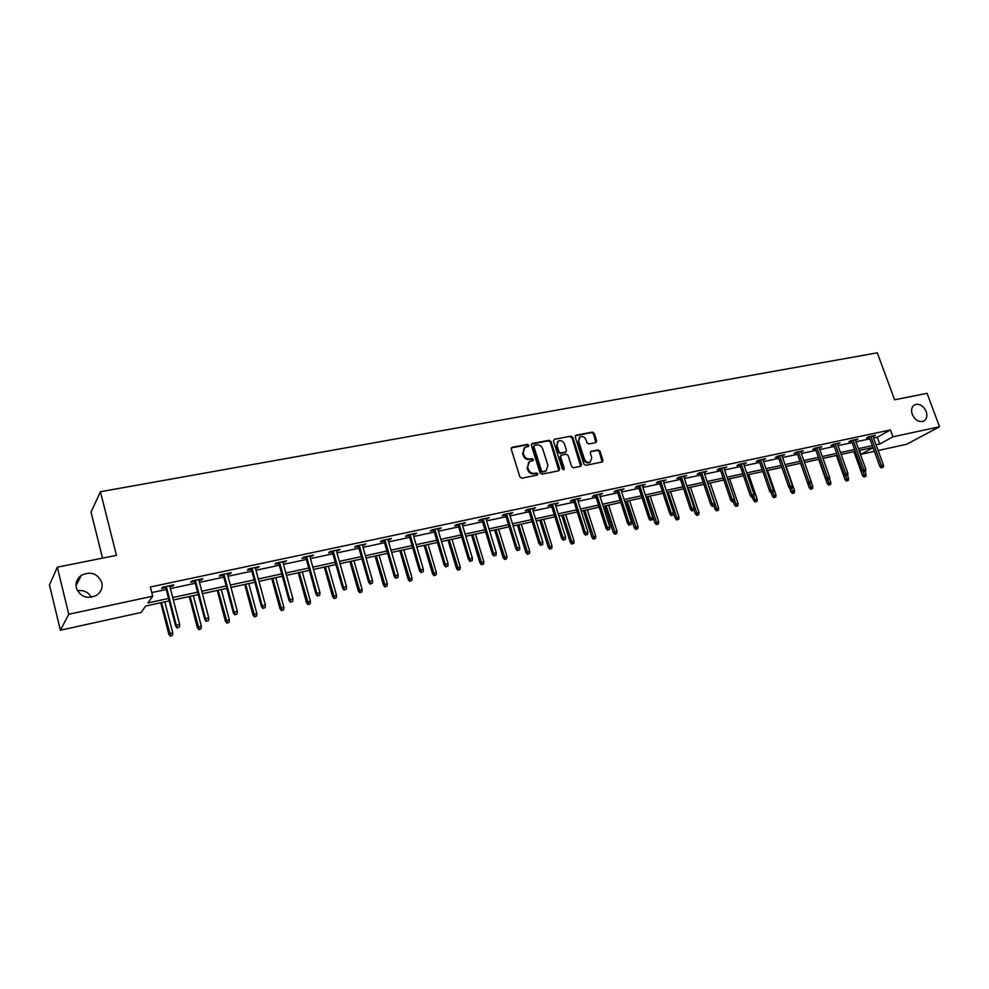 <?xml version="1.0" encoding="UTF-8"?>
<svg xmlns="http://www.w3.org/2000/svg" width="989" height="989" viewBox="0 0 989 989"><rect width="100%" height="100%" fill="white"/><g stroke="black" fill="none" stroke-linecap="round" stroke-linejoin="round"><path stroke-width="1.48" d="M528.88 445.248L527.545 444.37L512.191 447.275L511.226 449.093L519.893 476.945L521.833 478.206L537.188 475.116L537.855 473.842L536.508 472.952L534.53 473.36C531.649 473.62 529.597 472.272 528.373 469.33L527.644 467.018L529.486 461.628L532.96 460.689L533.355 459.514L532.02 458.636L530.042 459.02C527.149 459.267 525.097 457.932 523.886 454.989L523.169 452.69L524.949 447.362L528.497 446.41L528.88 445.248M528.213 446.521L526.89 444.914L511.325 447.893M537.163 475.128L535.853 473.484L533.875 473.879L534.53 473.36M532.688 460.787L531.365 459.168L529.387 459.551L530.042 459.02M912.254 414.366C915.097 420.201 918.88 422.464 923.615 421.153C926.742 419.274 927.595 416.048 926.186 411.473C923.33 405.638 919.535 403.388 914.788 404.736C911.697 406.603 910.857 409.817 912.254 414.366M76.326 587.886C80.443 597.022 87.242 599.482 96.724 595.254C101.15 592.003 102.856 587.787 101.83 582.583C97.651 573.385 90.79 570.987 81.246 575.388C76.981 578.614 75.337 582.781 76.326 587.886M595.774 442.627L596.664 440.871L594.216 433.33L592.362 432.094L576.117 435.172L575.202 436.94L583.918 464.101L585.797 465.337L602.4 461.937L602.944 460.281L599.977 451.12L598.122 449.896L590.841 451.38L590.297 453.036L591.768 457.586L590.285 462.036C587.689 462.926 585.711 461.925 584.375 459.057L578.639 441.193L580.061 436.829C582.669 435.902 584.66 436.891 586.02 439.771L586.984 442.738L588.838 443.974L595.774 442.627M169.168 600.916L145.704 606.034L141.118 612.475L60.378 630.216L49.45 584.969L57.313 567.179L116.455 555.348L100.433 491.731L877.292 352.813L894.588 399.803L927.076 393.313L939.55 426.766L906.715 444.259L878.145 450.527M57.313 567.179L68.773 614.268L152.702 596.194L147.893 602.956L168.538 598.469M873.621 438.04L877.268 437.262L890.446 429.943L150.353 586.996L152.702 596.194M890.446 429.943L892.956 436.804L939.55 426.766M550.984 441.539L549.093 440.29L532.305 443.468L531.353 445.273L540.043 472.903L541.96 474.164L558.76 470.776L559.687 468.959L550.984 441.539L550.317 442.083L548.425 440.834L531.464 444.073M554.384 439.289L570.9 436.161L572.779 437.398L581.495 464.583L580.926 466.264L573.533 467.797L571.654 466.561L568.106 455.472L566.227 454.223L561.517 455.15L560.602 456.943L564.286 468.526L563.878 469.701L562.308 468.922L553.457 441.069L554.384 439.289L570.9 436.161M100.433 491.731L91.037 512.104L102.547 558.13M151.774 592.584L166.226 589.493M170.392 588.591L195.303 583.263M199.457 582.373L223.835 577.156M227.977 576.266L251.849 571.16M255.978 570.27L279.343 565.263M283.472 564.385L306.355 559.49M310.459 558.612L332.873 553.815M336.977 552.925L358.92 548.227M363.012 547.362L384.511 542.751M388.59 541.885L409.656 537.373M413.723 536.495L434.369 532.082M438.424 531.217L458.661 526.877M462.704 526.012L482.533 521.772M486.563 520.906L506.009 516.74M510.027 515.887L529.09 511.795M533.096 510.942L551.788 506.937M555.781 506.084L574.115 502.165M578.095 501.312L596.083 497.455M600.051 496.614L617.692 492.831M621.636 491.99L638.956 488.282M642.887 487.441L659.873 483.794M663.804 482.953L680.469 479.393M684.376 478.552L700.744 475.054M704.638 474.213L720.697 470.776M724.578 469.948L740.341 466.573M744.21 465.745L759.688 462.432M763.545 461.603L778.751 458.352M782.596 457.524L797.517 454.334M801.35 453.506L815.999 450.378M819.819 449.55L834.209 446.472M838.017 445.656L852.159 442.627M855.942 441.823L869.838 438.844M169.898 586.675L172.902 586.032L173.755 584.882L162.456 587.293L161.627 588.443L165.732 587.565M198.962 580.469L201.83 579.863L202.757 578.701L191.668 581.062L190.766 582.224L194.808 581.359M227.482 574.386L230.214 573.805L231.216 572.631L220.324 574.955L219.36 576.117L223.341 575.277M255.483 568.415L259.155 566.685L248.462 568.959L247.423 570.134L251.342 569.293M282.965 562.543L286.575 560.837L276.092 563.075L274.979 564.249L278.849 563.421M309.953 556.782L313.513 555.101L303.215 557.289L302.041 558.476L305.848 557.66M336.458 551.12L339.956 549.464L329.844 551.615L328.62 552.802L332.366 551.998M362.506 545.569L365.942 543.925L356.003 546.039L354.717 547.226L358.414 546.435M388.084 540.105L391.471 538.486L381.705 540.563L380.357 541.749L384.004 540.983M413.217 534.74L416.542 533.133L406.949 535.185L405.552 536.372L409.149 535.605M437.904 529.474L441.193 527.879L431.76 529.894L430.314 531.093L433.85 530.339M462.184 524.294L465.423 522.724L456.152 524.689L454.656 525.901L458.142 525.159M486.044 519.2L489.234 517.643L480.122 519.584L478.577 520.795L482.014 520.053M509.508 514.193L512.648 512.661L503.685 514.564L502.091 515.776L505.49 515.046M532.577 509.261L535.667 507.753L526.853 509.619L525.221 510.831L528.571 510.126M555.262 504.427L558.303 502.919L549.649 504.773L547.968 505.985L551.269 505.28M577.576 499.668L580.58 498.172L572.05 499.989L570.332 501.2L573.595 500.508M599.519 494.982L602.486 493.511L594.092 495.291L592.337 496.515L595.551 495.823M621.117 490.371L624.034 488.912L615.788 490.668L613.996 491.892L617.161 491.212M642.368 485.834L645.236 484.4L637.126 486.118L635.297 487.342L638.424 486.675M663.273 481.371L666.104 479.949L658.118 481.643L656.251 482.867L659.354 482.212M683.856 476.982L686.65 475.573L678.788 477.242L676.884 478.466L679.938 477.811M704.106 472.655L706.863 471.259L699.124 472.915L697.196 474.127L700.212 473.484M724.047 468.39L726.779 467.018L719.151 468.638L717.186 469.862L720.165 469.231M743.691 464.2L746.374 462.84L738.87 464.434L736.879 465.658L739.821 465.028M763.026 460.083L765.671 458.723L758.279 460.305L756.264 461.517L759.169 460.899M782.064 456.016L784.673 454.68L777.403 456.226L775.351 457.45L778.219 456.831M800.818 452.01L803.389 450.687L796.232 452.22L794.155 453.432L796.986 452.826M819.288 448.066L821.834 446.756L814.775 448.264L812.674 449.476L815.468 448.882M837.485 444.185L839.995 442.887L833.047 444.37L830.921 445.582L833.69 445.001M855.423 440.352L857.896 439.067L851.047 440.525L848.896 441.749L851.628 441.168M873.089 436.582L875.537 435.308L868.787 436.755L866.611 437.966L869.319 437.385M60.378 630.216L68.773 614.268M91.384 597.319C88.355 592.114 83.694 589.901 77.414 590.693M874.375 451.367L860.937 454.31L873.04 447.696M859.54 450.428L860.937 454.31M872.978 447.498L859.082 450.527M855.3 451.355L841.157 454.433M837.349 455.261L822.959 458.402M819.139 459.23L804.49 462.432M810.671 489.258L812.649 488.541L810.671 489.258L809.237 487.725L800.633 463.272L785.736 466.524M781.891 467.352L766.685 470.665M762.828 471.506L747.35 474.881M743.481 475.721L727.719 479.158M723.837 480.011L707.778 483.51M703.871 484.363L687.516 487.923M683.597 488.776L666.932 492.411M663.001 493.276L646.015 496.973M642.084 497.838L624.764 501.608M620.82 502.461L603.166 506.319M599.198 507.184L581.211 511.103M577.23 511.968L558.896 515.961M554.903 516.839L536.199 520.906M532.193 521.784L513.13 525.938M509.112 526.816L489.666 531.056M485.624 531.934L465.794 536.261M461.752 537.138L441.502 541.552M437.447 542.442L416.802 546.942M412.734 547.832L391.656 552.418M387.577 553.308L366.066 558.006M361.974 558.896L340.006 563.681M335.914 564.571L313.488 569.466M309.372 570.356L286.489 575.351M282.36 576.241L258.982 581.347M254.841 582.249L230.969 587.454M226.815 588.356L202.424 593.672M198.27 594.574L173.335 600.014M876.081 444.827L879.728 444.036L892.956 436.804M172.704 597.566L197.627 592.151M201.793 591.249L226.184 585.958M230.326 585.055L254.198 579.875M258.339 578.973L281.717 573.892M285.833 573.002L308.729 568.032M312.845 567.142L335.259 562.271M339.363 561.381L361.319 556.609M365.411 555.719L386.922 551.046M391.001 550.168L412.067 545.594M416.134 544.704L436.792 540.217M440.847 539.339L461.084 534.95M465.127 534.072L484.969 529.758M488.999 528.88L508.445 524.664M512.463 523.787L531.538 519.645M535.543 518.78L554.236 514.713M558.229 513.847L576.562 509.867M580.543 509.001L598.53 505.095M602.499 504.242L620.14 500.409M624.096 499.544L641.416 495.786M645.347 494.933L662.333 491.249M666.265 490.396L682.929 486.773M686.848 485.92L703.204 482.372M707.098 481.519L723.157 478.033M727.051 477.193L742.813 473.768M746.683 472.927L762.16 469.565M766.018 468.724L781.211 465.423M785.056 464.595L799.977 461.356M803.81 460.515L818.472 457.338M822.279 456.51L836.682 453.382M840.477 452.554L854.62 449.488M858.415 448.66L872.31 445.643M877.268 437.262L879.728 444.036M172.902 586.032L172.655 585.117M201.83 579.863L201.583 578.948M230.214 573.805L229.967 572.903M258.08 567.859L257.845 566.957M285.45 562.012L285.203 561.134M312.314 556.275L312.079 555.398M338.708 550.65L338.461 549.773M364.632 545.112L364.385 544.247M390.099 539.673L389.851 538.82M415.133 534.332L414.886 533.491M439.722 529.078L439.475 528.25M463.903 523.923L463.656 523.094M487.664 518.854L487.416 518.026M511.041 513.86L510.781 513.056M534.011 508.964L533.763 508.148M556.609 504.13L556.362 503.339M578.837 499.396L578.59 498.604M600.706 494.723L600.459 493.944M622.229 490.136L621.97 489.357M643.394 485.611L643.147 484.845M664.225 481.161L663.978 480.407M684.734 476.785L684.487 476.03M704.922 472.482L704.675 471.728M724.801 468.242L724.541 467.488M744.371 464.064L744.111 463.322M763.632 459.947L763.384 459.217M782.62 455.892L782.361 455.175M801.313 451.911L801.053 451.182M819.72 447.98L819.473 447.263M837.868 444.098L837.609 443.393M855.732 440.29L855.485 439.586M873.349 436.532L873.102 435.828M524.083 448.042L523.169 452.69M529.387 459.551C526.494 459.798 524.454 458.463 523.23 455.533L522.513 453.222M528.621 462.283L527.644 467.018M533.875 473.879C530.982 474.139 528.93 472.791 527.718 469.862L526.989 467.537M558.884 470.752L550.317 442.083M534.554 445.31L533.887 446.571L541.515 470.813L542.862 471.691L546.101 470.838L547.943 465.448L542.726 448.932C541.515 446.027 539.487 444.679 536.631 444.914L534.554 445.31M534.06 445.594L533.887 446.571M546.262 470.752L542.195 472.21L540.847 471.333L533.232 447.115M580.679 466.363L572.087 437.942L570.22 436.705M560.862 455.509L559.922 457.474L563.594 469.046L564.286 468.526M563.569 469.8L563.594 469.046M564.447 443.987C563.075 441.069 561.047 440.08 558.389 441.032L556.943 445.433L558.958 451.775L560.85 453.024L565.918 451.973L566.462 450.316L564.447 443.987M557.648 441.613L556.943 445.433M565.523 452.282L560.17 453.555L558.278 452.307L556.263 445.977M579.344 437.385L578.639 441.193M589.58 462.555L590.285 462.036L589.58 462.555C586.984 463.445 585.018 462.456 583.671 459.576L577.947 441.737M602.116 462.048L599.272 451.652L597.418 450.428L590.408 451.8M595.86 442.615L593.524 433.874L591.669 432.638L575.301 435.753M170.293 636.187L172.482 635.358L170.293 636.187L168.822 634.184L172.754 632.7L164.829 601.868M170.627 635.779L161.504 602.585M168.822 634.184L160.762 602.758M172.754 632.7L172.482 635.358M165.497 586.638L175.634 625.988L176.252 625.221L166.276 586.477M177.488 627.595L179.368 627.174L177.488 627.595L176.252 625.221L179.652 624.455L169.663 585.76M175.634 625.988L177.13 628.015M179.368 627.174L179.652 624.455M198.851 629.634L201.027 628.806L198.851 629.634L197.38 627.656L201.299 626.173L193.325 595.65M199.209 629.227L190.061 596.367M197.38 627.656L189.27 596.54M201.299 626.173L201.027 628.806M226.889 623.194L229.065 622.378L226.889 623.194L225.418 621.24L229.324 619.769L221.313 589.555M227.285 622.786L218.112 590.248M225.418 621.24L217.271 590.433M229.324 619.769L229.065 622.378M194.561 580.444L204.76 619.386L205.44 618.62L195.389 580.271M206.652 620.981L208.494 620.56L206.652 620.981L205.44 618.62L208.778 617.865L198.715 579.566M204.76 619.386L206.268 621.401M208.494 620.56L208.778 617.865M223.094 574.362L233.355 612.908L234.084 612.142L223.971 574.176M235.258 614.478L237.076 614.058L235.258 614.478L234.084 612.142L237.348 611.4L227.235 573.484M233.355 612.908L234.863 614.898M237.076 614.058L237.348 611.4M254.42 616.876L256.584 616.073L254.42 616.876L252.949 614.948L256.843 613.489L248.783 583.559M254.841 616.468L245.643 584.252M252.949 614.948L244.753 584.45M256.843 613.489L256.584 616.073M281.457 610.67L283.62 609.867L281.457 610.67L279.986 608.767L283.868 607.308L275.77 577.687M281.902 610.262L272.68 578.355M279.986 608.767L271.752 578.565M283.868 607.308L283.62 609.867M308.012 604.588L310.163 603.784L308.012 604.588L306.541 602.697L310.41 601.25L302.288 571.902M308.481 604.168L299.247 572.569M306.541 602.697L298.27 572.779M310.41 601.25L310.163 603.784M251.107 568.403L261.405 606.554L262.184 605.775L252.034 568.193M263.358 608.087L265.139 607.691L263.358 608.087L262.184 605.775L265.398 605.045L255.236 567.513M261.405 606.554L262.913 608.519M265.139 607.691L265.398 605.045M278.601 562.531L288.961 600.311L289.777 599.532L279.578 562.333M290.927 601.831L292.67 601.436L290.927 601.831L289.777 599.532L292.929 598.815L282.718 561.653M288.961 600.311L290.469 602.264M292.67 601.436L292.929 598.815M305.601 556.782L315.998 594.179L316.876 593.4L306.627 556.56M318.001 595.675L319.719 595.291L318.001 595.675L316.876 593.4L319.966 592.695L309.718 555.905M315.998 594.179L317.506 596.107M319.719 595.291L319.966 592.695M334.097 598.592L336.248 597.801L334.097 598.592L332.625 596.726L336.495 595.291L328.323 566.227M334.591 598.184L325.344 566.87M332.625 596.726L324.33 567.093M336.495 595.291L336.248 597.801M332.119 551.133L342.565 588.171L343.48 587.379L333.182 550.898M344.58 589.642L346.274 589.259L344.58 589.642L343.48 587.379L346.521 586.687L336.223 550.255M342.565 588.171L344.073 590.074M346.274 589.259L346.521 586.687M359.736 592.72L361.875 591.917L359.736 592.72L358.265 590.866L362.11 589.432L353.914 560.652M360.243 592.3L350.984 561.282M358.265 590.866L349.921 561.517M362.11 589.432L361.875 591.917M358.166 545.582L368.65 582.261L369.602 581.458L359.279 545.347M370.69 583.708L372.346 583.325L370.69 583.708L369.602 581.458L372.593 580.79L362.258 544.704M368.65 582.261L370.158 584.14M372.346 583.325L372.593 580.79M384.919 586.934L387.058 586.143L384.919 586.934L383.448 585.105L387.292 583.683L379.071 555.163M385.463 586.514L376.191 555.793M383.448 585.105L375.091 556.028M387.292 583.683L387.058 586.143M383.757 540.13L394.277 576.451L395.266 575.647L384.906 539.883M396.342 577.873L397.961 577.502L396.342 577.873L395.266 575.647L398.208 574.992L387.836 539.252M394.277 576.451L395.785 578.318M397.961 577.502L398.208 574.992M409.681 581.26L411.807 580.469L409.681 581.26L408.21 579.443L412.042 578.021L403.784 549.773M410.237 580.827L400.953 550.391M408.21 579.443L399.816 550.638M412.042 578.021L411.807 580.469M408.902 534.765L419.447 570.752L420.486 569.948L410.089 534.517M421.537 572.149L423.131 571.79L421.537 572.149L420.486 569.948L423.366 569.293L412.969 533.899M419.447 570.752L420.955 572.594M423.131 571.79L423.366 569.293M434.023 575.672L436.137 574.893L434.023 575.672L432.552 573.88L436.359 572.47L428.089 544.482M434.591 575.239L425.307 545.087M432.552 573.88L424.133 545.347M436.359 572.47L436.137 574.893M433.602 529.498L444.197 565.139L445.26 564.336L434.839 529.239M446.299 566.524L447.869 566.165L446.299 566.524L445.26 564.336L448.091 563.693L437.657 528.633M444.197 565.139L445.693 566.969M447.869 566.165L448.091 563.693M457.944 570.183L460.058 569.404L457.944 570.183L456.473 568.403L460.281 567.006L451.985 539.277M458.537 569.751L449.241 539.87M456.473 568.403L448.029 540.13M460.281 567.006L460.058 569.404M457.895 524.318L468.502 559.638L469.614 558.822L459.156 524.059M470.628 560.998L472.173 560.652L470.628 560.998L469.614 558.822L472.396 558.192L461.937 523.465M468.502 559.638L470.01 561.443M472.173 560.652L472.396 558.192M481.47 564.781L483.572 564.014L481.47 564.781L479.999 563.025L483.794 561.628L475.474 534.147M482.076 564.36L472.779 534.74M479.999 563.025L471.543 535.012M483.794 561.628L483.572 564.014M481.767 519.237L492.411 554.223L493.548 553.407L483.065 518.953M494.549 555.571L496.07 555.225L494.549 555.571L493.548 553.407L496.28 552.789L485.797 518.372M492.411 554.223L493.907 556.016M496.07 555.225L496.28 552.789M504.6 559.477L506.702 558.711L504.6 559.477L503.141 557.734L506.912 556.35L498.58 529.115M505.231 559.045L495.934 529.696M503.141 557.734L494.661 529.968M506.912 556.35L506.702 558.711M505.243 514.231L515.899 548.895L517.074 548.079L506.566 513.946M518.063 550.218L519.546 549.884L518.063 550.218L517.074 548.079L519.769 547.473L509.261 513.378M515.899 548.895L517.408 550.675M519.546 549.884L519.769 547.473M527.36 554.26L529.449 553.494L527.36 554.26L525.888 552.53L529.659 551.145L521.302 524.158M528.002 553.828L518.706 524.726M525.888 552.53L517.395 525.011M529.659 551.145L529.449 553.494M528.324 509.31L539.005 543.666L540.217 542.85L529.684 509.026M541.181 544.976L542.64 544.642L541.181 544.976L540.217 542.85L542.85 542.244L532.329 508.457M539.005 543.666L540.501 545.421M542.64 544.642L542.85 542.244M549.736 549.118L551.825 548.363L549.736 549.118L548.277 547.412L552.023 546.039L543.666 519.287M550.403 548.685L541.094 519.843M548.277 547.412L539.759 520.14M552.023 546.039L551.825 548.363M551.021 504.477L561.727 538.511L562.964 537.695L552.406 504.18M563.903 539.809L565.349 539.475L563.903 539.809L562.964 537.695L565.56 537.114L555.014 503.624M561.727 538.511L563.223 540.254M565.349 539.475L565.56 537.114M571.766 544.074L573.843 543.307L571.766 544.074L570.294 542.368L574.04 541.008L565.659 514.49M572.433 543.629L563.137 515.046M570.294 542.368L561.764 515.343M574.04 541.008L573.843 543.307M573.348 499.717L584.066 533.454L585.327 532.638L574.77 499.42M586.267 534.728L587.689 534.406L586.267 534.728L585.327 532.638L587.886 532.057L577.316 498.864M584.066 533.454L585.562 535.185M587.689 534.406L587.886 532.057M593.425 539.092L595.502 538.35L593.425 539.092L591.966 537.423L595.699 536.063L587.305 509.768M594.117 538.659L584.82 510.312M591.966 537.423L583.423 510.621M595.699 536.063L595.502 538.35M595.304 495.032L606.047 528.472L607.333 527.656L596.75 494.723M608.26 529.733L609.657 529.412L608.26 529.733L607.333 527.656L609.854 527.088L599.272 494.191M606.047 528.472L607.53 530.191M609.657 529.412L609.854 527.088M614.75 534.208L616.815 533.454L614.75 534.208L613.291 532.539L617 531.192L608.606 505.132M615.455 533.763L606.158 505.663M613.291 532.539L604.736 505.972M617 531.192L616.815 533.454M616.913 490.433L627.656 523.577L628.979 522.761L618.385 490.111M629.894 524.813L631.266 524.504L629.894 524.813L628.979 522.761L631.452 522.192L620.869 489.592M627.656 523.577L629.152 525.27M631.266 524.504L631.452 522.192M635.729 529.387L637.794 528.645L635.729 529.387L634.283 527.743L637.979 526.395L629.56 500.558M636.459 528.954L627.162 501.089M634.283 527.743L625.716 501.398M637.979 526.395L637.794 528.645M638.177 485.896L648.932 518.755L650.28 517.939L639.673 485.574M651.17 519.979L652.53 519.67L651.17 519.979L650.28 517.939L652.715 517.383L642.108 485.067M648.932 518.755L650.428 520.437M652.53 519.67L652.715 517.383M656.387 524.652L658.439 523.91L656.387 524.652L654.941 523.02L658.625 521.685L650.206 496.058M657.129 524.207L647.832 496.577M654.941 523.02L646.361 496.898M658.625 521.685L658.439 523.91M659.094 481.445L669.862 514.02L671.234 513.192L660.627 481.111M672.112 515.22L673.447 514.923L672.112 515.22L671.234 513.192L673.633 512.648L663.026 480.605M669.862 514.02L671.358 515.677M673.447 514.923L673.633 512.648M676.723 519.991L678.763 519.25L676.723 519.991L675.277 518.372L678.949 517.037L670.517 491.632M677.477 519.546L668.193 492.139M675.277 518.372L673.583 513.266M678.949 517.037L678.763 519.25M679.69 477.057L690.47 509.347L691.867 508.519L681.248 476.723M692.733 510.534L694.043 510.237L692.733 510.534L691.867 508.519L694.216 507.987L683.597 476.216M690.47 509.347L691.954 510.992M694.043 510.237L694.216 507.987M696.751 515.393L698.778 514.663L696.751 515.393L695.292 513.786L698.963 512.463L690.52 487.268M697.505 514.948L688.233 487.775M695.292 513.786L694.055 510.064M698.963 512.463L698.778 514.663M699.965 472.73L710.745 504.761L712.167 503.933L701.535 472.396M713.02 505.923L714.305 505.639L713.02 505.923L712.167 503.933L714.491 503.401L703.859 471.901M710.745 504.761L712.228 506.393M714.305 505.639L714.491 503.401M716.456 510.868L718.484 510.139L716.456 510.868L715.01 509.273L718.657 507.963L710.226 482.978M717.235 510.423L707.963 483.473M715.01 509.273L713.873 505.886M718.657 507.963L718.484 510.139M719.918 468.477L730.71 500.236L732.144 499.408L721.513 468.143M732.985 501.386L734.258 501.102L732.985 501.386L732.144 499.408L734.431 498.889L723.8 467.649M730.71 500.236L732.181 501.856M734.258 501.102L734.431 498.889M735.878 506.417L737.893 505.688L735.878 506.417L734.431 504.835L738.066 503.525L729.622 478.75M736.657 505.972L734.37 499.705M734.431 504.835L733.331 501.596M738.066 503.525L737.893 505.688M739.562 464.286L750.354 495.786L751.825 494.957L741.181 463.94M752.641 496.923L753.902 496.639L752.641 496.923L751.825 494.957L754.075 494.438L743.431 463.47M750.354 495.786L751.838 497.38M753.902 496.639L754.075 494.438M754.99 502.029L757.005 501.299L754.99 502.029L753.556 500.459L757.178 499.161L748.735 474.584M755.794 501.584L753.902 496.515M753.556 500.459L752.456 497.244M757.178 499.161L757.005 501.299M758.909 460.169L769.702 491.397L771.185 490.569L760.553 459.823M772.001 492.522L773.237 492.25L772.001 492.522L771.185 490.569L773.41 490.062L762.766 459.341M769.702 491.397L771.185 492.992M773.237 492.25L773.41 490.062M773.831 497.702L775.833 496.985L773.831 497.702L772.397 496.157L775.994 494.859L767.551 470.48M774.634 497.257L772.842 492.46M772.397 496.157L771.284 492.967M775.994 494.859L775.833 496.985M777.96 456.102L788.765 487.083L790.26 486.254L779.629 455.756M791.064 488.195L792.276 487.923L791.064 488.195L790.26 486.254L792.449 485.76L781.804 455.286M788.765 487.083L790.236 488.653M792.276 487.923L792.449 485.76M792.387 493.449L794.377 492.732L792.387 493.449L790.953 491.916L794.538 490.618L786.094 466.437M793.203 493.004L791.46 488.368M790.953 491.916L789.568 487.948M794.538 490.618L794.377 492.732M796.738 452.109L807.531 482.83L809.051 482.002L798.42 451.75M809.843 483.93L811.042 483.658L809.843 483.93L809.051 482.002L811.203 481.507L800.558 451.293M807.531 482.83L809.002 484.387M811.042 483.658L811.203 481.507M809.237 487.725L812.81 486.452L811.178 481.804M811.487 488.813L809.768 484.214M812.81 486.452L812.649 488.541M815.22 448.165L826.013 478.639L827.558 477.811L816.914 447.807M828.337 479.727L829.511 479.467L828.337 479.727L827.558 477.811L829.672 477.328L819.04 447.349M826.013 478.639L827.484 480.184M829.511 479.467L829.672 477.328M828.683 485.117L830.661 484.412L828.683 485.117L827.249 483.609L830.822 482.335L829.561 478.787M829.511 484.672L827.805 480.122M827.249 483.609L818.657 459.341M830.822 482.335L830.661 484.412M833.43 444.284L844.223 474.522L845.78 473.682L835.149 443.925M846.547 475.585L847.709 475.326L846.547 475.585L845.78 473.682L847.87 473.212L837.238 443.48M844.223 474.522L845.682 476.055M847.709 475.326L847.87 473.212M846.436 481.05L848.401 480.345L846.436 481.05L845.002 479.554L848.562 478.28L847.536 475.425M847.276 480.605L845.496 475.845M845.002 479.554L836.41 455.472M848.562 478.28L848.401 480.345M851.381 440.464L862.161 470.455L863.743 469.614L853.111 440.093M864.497 471.518L865.635 471.259L864.497 471.518L863.743 469.614L865.795 469.157L855.164 439.648M862.161 470.455L863.62 471.976M865.635 471.259L865.795 469.157M863.929 477.032L865.894 476.327L863.929 477.032L862.507 475.548L866.043 474.287L865.066 471.555M864.782 476.587L862.692 471.011M862.507 475.548L853.915 451.652M866.043 474.287L865.894 476.327M869.059 436.693L879.839 466.449L881.434 465.621L870.815 436.322M882.176 467.5L883.301 467.241L882.176 467.5L881.434 465.621L883.461 465.151L872.83 435.889M879.839 466.449L881.298 467.958M883.301 467.241L883.461 465.151M526.89 444.914L527.545 444.37M535.853 473.484L536.508 472.952M531.365 459.168L532.02 458.636M523.23 455.533L523.886 454.989M527.718 469.862L528.373 469.33M511.56 447.819L512.191 447.275M559.008 469.478L559.687 468.959M531.649 444.012L532.305 443.468M548.425 440.834L549.093 440.29M540.847 471.333L541.515 470.813M542.195 472.21L542.862 471.691M544.259 471.79L544.927 471.271M572.087 437.942L572.779 437.398M580.79 465.102L581.495 464.583M559.922 457.474L560.602 456.943M558.278 452.307L558.958 451.775M560.17 453.555L560.85 453.024M564.867 452.628L565.547 452.097M583.671 459.576L584.375 459.057M590.495 451.788L591.187 451.256M597.418 450.428L598.122 449.896M599.272 451.652L599.977 451.12M602.239 460.8L602.944 460.281M575.425 435.716L576.117 435.172M591.669 432.638L592.362 432.094M593.524 433.874L594.216 433.33M595.959 441.403L596.664 440.871M76.017 585.711L81.246 575.388M545.433 471.357L546.101 470.838M565.238 452.505L565.918 451.973"/></g></svg>
